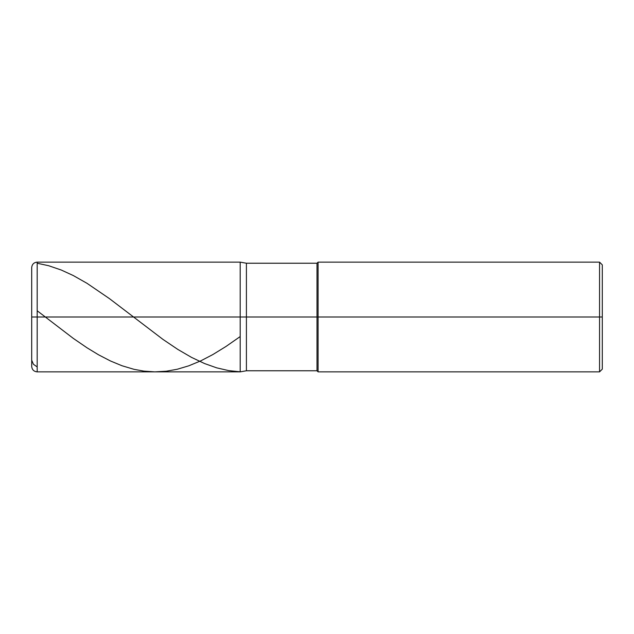 <?xml version="1.0" encoding="UTF-8"?>
<svg xmlns="http://www.w3.org/2000/svg" width="634" height="634" viewBox="0 0 634 634"><rect width="100%" height="100%" fill="white"/><g stroke="black" fill="none" stroke-linecap="round" stroke-linejoin="round"><path stroke-width="0.95" d="M37.184 317L37.184 371.865L37.184 317L37.184 371.865L37.184 317L240.191 317L240.191 371.865L240.191 262.135L240.191 371.865L240.191 262.135L240.191 317L37.184 317L37.184 262.135L37.184 317L37.184 262.135L37.184 317L31.7 317L31.7 366.381L31.7 317L37.184 317M31.7 317L31.7 267.619L31.7 317M246.412 317L246.412 370.771L246.412 317L240.191 317L246.412 317L246.412 370.771L246.412 317L317 317L317 370.771L317 317L317 370.771L317 317L318.094 317L318.094 371.865L318.094 317L318.094 371.865L318.094 317L599.558 317L599.558 371.865L599.558 262.135L599.558 317L599.558 262.135L599.558 317L602.3 317L602.3 369.123L602.3 264.877L602.3 317L318.094 317L318.094 262.135L318.094 317L318.094 262.135L318.094 317L317 317L317 263.229L317 317L317 263.229L317 317L246.412 317L246.412 263.229L246.412 317M31.7 316.929L31.7 267.984M37.184 263.229L48.675 265.725L61.26 270.029L73.298 275.552L86.977 283.295L109.413 298.598L163.033 339.452L177.813 349.413L191.492 357.37L204.623 363.575L216.662 367.839L228.7 370.613L240.191 371.793M31.7 316.461L31.7 307.522M37.184 310.763L73.298 338.39L86.977 347.765L98.468 354.755L110.506 360.992L121.997 365.747L134.036 369.329L143.886 371.12L154.831 371.865L166.322 371.215L177.266 369.25L188.758 365.826L200.796 360.841L212.826 354.572L225.966 346.481L240.191 336.567M31.7 360.16L33.412 364.281L37.184 366.92M602.3 369.123L599.558 371.865L318.094 371.865L317 370.771L246.412 370.771L240.191 371.865L37.184 371.865C33.856 371.54 32.025 369.709 31.7 366.381M602.3 264.877L599.558 262.135L318.094 262.135L317 263.229L246.412 263.229L240.191 262.135L37.184 262.135C33.856 262.46 32.025 264.291 31.7 267.619"/></g></svg>
